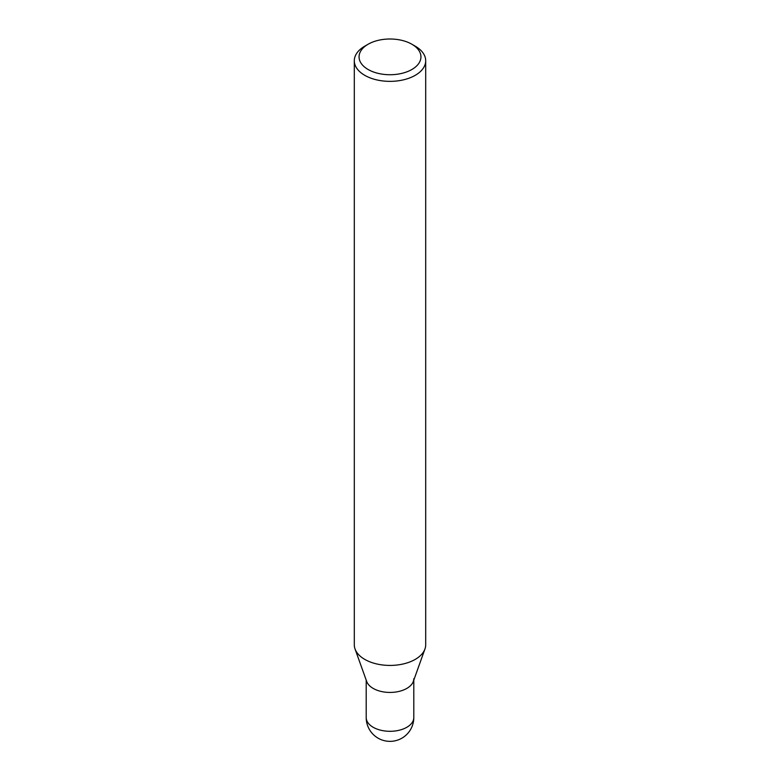 <?xml version="1.0" encoding="UTF-8"?>
<svg xmlns="http://www.w3.org/2000/svg" width="780" height="780" viewBox="0 0 780 780"><rect width="100%" height="100%" fill="white"/><g stroke="black" fill="none" stroke-linecap="round" stroke-linejoin="round"><path stroke-width="1.17" d="M424.915 649.116L413.302 681.486A23.8 13.738 180 0 1 406.828 688.408A23.8 13.738 180 0 1 383.185 691.86A23.8 13.738 180 0 1 366.697 681.486L355.085 649.116M411.879 44.236L415.243 46.176A35.695 20.611 180 0 1 425.695 60.752A35.695 20.611 180 0 1 415.243 75.319A35.695 20.611 180 0 1 376.34 79.794A35.695 20.611 180 0 1 354.305 60.752A35.695 20.611 180 0 1 364.757 46.176L368.121 44.236A30.937 17.862 180 0 1 411.879 44.236A30.937 17.862 180 0 1 411.879 69.498A30.937 17.862 180 0 1 368.121 69.498A30.937 17.862 180 0 1 368.121 44.236L364.757 46.176M425.695 60.752L425.695 644.816A35.695 20.611 180 0 1 415.243 659.392A35.695 20.611 180 0 1 376.34 663.858A35.695 20.611 180 0 1 354.305 644.816L354.305 60.752M424.954 648.999A35.695 20.611 180 0 1 415.243 659.392M413.8 678.697A23.8 13.738 180 0 1 406.828 688.408M413.8 717.561L413.8 717.561A23.8 13.738 180 0 1 406.828 727.282A23.8 13.738 180 0 1 380.894 730.255A23.8 13.738 180 0 1 366.2 717.561L366.2 717.561A23.8 23.8 0 0 0 401.895 738.173A23.8 23.8 0 0 0 413.8 717.561L413.8 680.111M366.2 680.111L366.2 717.561"/></g></svg>
